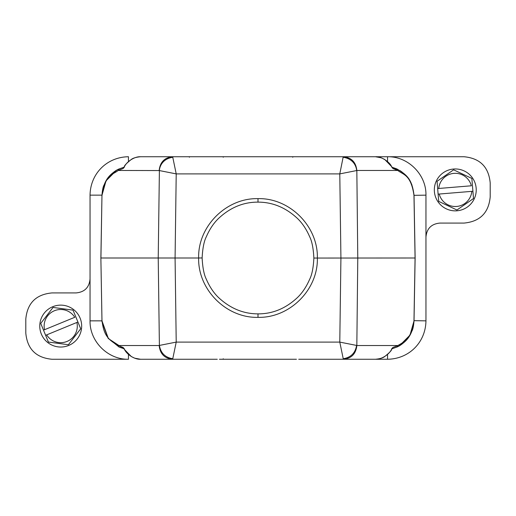 <?xml version="1.0" encoding="UTF-8"?>
<svg xmlns="http://www.w3.org/2000/svg" width="516" height="516" viewBox="0 0 516 516"><rect width="100%" height="100%" fill="white"/><g stroke="black" fill="none" stroke-linecap="round" stroke-linejoin="round"><path stroke-width="0.77" d="M313.87 258.058C313.367 248.325 311.961 241.217 309.658 236.728C306.42 229.278 302.389 223.222 297.564 218.558C285.845 207.606 272.654 202.13 258 202.13C243.397 202.059 230.226 207.516 218.494 218.494C213.669 223.151 209.631 229.188 206.387 236.612C204.033 241.159 202.614 248.267 202.13 257.942C202.633 267.662 204.033 274.77 206.335 279.253C209.573 286.709 213.605 292.772 218.436 297.448C230.155 308.394 243.346 313.87 258 313.87C272.603 313.941 285.774 308.484 297.506 297.5C302.331 292.849 306.369 286.812 309.613 279.388C311.967 274.847 313.386 267.733 313.87 258.058L415.128 258L414.032 320.668C412.632 336.051 405.782 342.45 396.817 347.094L397.772 345.539L392.824 347.526L391.586 348.939L396.817 347.094C400.803 345.501 404.705 342.263 408.53 337.38L412.103 330.698C413.019 328.937 413.664 325.596 414.032 320.668L425.952 320.855C425.668 342.353 409.046 358.975 387.548 359.259L298.732 359.259M457.002 210.792A20.95 20.95 0 0 1 434.401 191.63A20.95 20.95 0 0 1 453.564 169.029A20.95 20.95 0 0 1 476.165 188.198A20.95 20.95 0 0 1 457.002 210.792M472.914 191.268L471.869 178.6A20.079 20.079 0 0 0 471.708 178.362L453.783 169.893A20.079 20.079 0 0 0 453.635 169.899A20.079 20.079 0 0 0 453.493 169.912L437.194 181.2A20.079 20.079 0 0 0 437.071 181.458L437.652 188.559L471.347 185.786A16.583 16.583 0 0 0 438.761 188.469L437.652 188.559L438.697 201.221A20.079 20.079 0 0 0 438.858 201.459L456.783 209.935A20.079 20.079 0 0 0 457.073 209.909L473.372 198.621A20.079 20.079 0 0 0 473.495 198.363L472.914 191.268L471.805 191.359L472.914 191.268M438.11 194.126L471.805 191.359A16.583 16.583 0 0 1 439.219 194.035L438.11 194.126M296.436 359.259L219.423 359.259M223.241 358.755L223.073 359.259M213.979 359.259L212.508 359.259M197.712 359.259L189.411 359.259M217.268 359.259L172.654 359.259L176.214 342.102L339.786 342.102L343.346 359.259L375.506 359.259C381.737 359.549 389.586 354.105 391.708 349.055L391.58 349.416M343.121 358.743C350.783 357.543 355.279 353.105 356.608 345.436L339.786 342.102L340.921 258L339.786 173.898L343.121 157.257C355.73 159.154 356.691 169.758 356.608 170.564L339.786 173.898L176.214 173.898L172.654 156.741L140.494 156.741C134.263 156.451 126.414 161.895 124.291 166.945L124.421 166.584M391.708 349.055L392.824 347.526M124.414 348.939L123.176 347.526L124.395 349.435L123.924 348.687L119.183 347.094A1.748 1.671 -65.2 0 1 118.229 345.539L123.176 347.526M124.291 349.055C126.336 353.995 134.25 359.607 140.494 359.259L172.654 359.259C164.578 358.459 160.083 353.886 159.167 345.539L159.392 345.436C160.721 353.105 165.217 357.543 172.879 358.743M119.125 347.068L108.089 338.212L102 321.681L100.872 258L101.968 195.332L100.93 258L158.219 258L159.392 345.436L176.214 342.102L175.079 258L198.641 258C197.783 226.331 226.285 197.873 258 198.641C289.773 197.847 318.153 226.427 317.359 258C318.217 289.689 289.708 318.114 258 317.359C226.221 318.146 197.86 289.579 198.641 258L202.13 257.942M231.181 359.259L245.919 359.259M270.081 359.259L283.994 359.259M343.346 359.259C351.422 358.459 355.917 353.886 356.833 345.539L397.772 345.539C406.053 341.282 412.723 335.129 413.974 320.668L415.128 258L414.026 194.919L414.032 195.332L425.952 195.151C426.429 174.621 408.072 156.264 387.542 156.741L326.183 156.741M102.026 320.668C103.871 336.297 109.102 340.128 118.229 345.539L159.167 345.539M116.513 170.312L106.019 180.858L101.968 195.332C103.503 179.671 110.211 173.615 119.183 168.906L118.229 170.461L159.392 170.564L158.219 258L175.079 258L176.214 173.898L159.392 170.564C159.302 169.5 160.495 159.063 172.879 157.257M159.167 170.461C160.083 162.114 164.578 157.541 172.654 156.741L343.346 156.741L343.121 157.257M391.96 348.842L397.32 346.855M399.487 345.688L409.981 335.142L414.032 320.855M124.04 348.842L108.379 338.586L101.968 320.849L100.872 258L102 321.681M391.605 166.565L392.824 168.474L391.605 166.565L384.736 159.483L381.337 157.825L375.506 156.741L343.346 156.741C351.422 157.541 355.917 162.114 356.833 170.461L357.782 258L356.833 345.539M298.732 156.741L322.797 156.741M219.564 156.741L296.577 156.741M212.508 156.741L214.056 156.741M189.411 156.741L197.712 156.741M172.654 156.741L343.346 156.741L172.654 156.741L189.372 156.741L189.372 157.251M387.542 161.56L387.542 156.741L464.013 156.741C479.977 158.238 488.704 166.965 490.2 182.922L490.2 196.899C488.704 212.856 479.977 221.583 464.013 223.08L439.916 223.08C431.408 223.88 426.751 228.536 425.952 237.05L425.952 195.151M425.952 320.855L425.952 237.05M128.458 359.259L51.987 359.259C36.023 357.762 27.296 349.035 25.8 333.078L25.8 319.101C27.296 303.144 36.023 294.417 51.987 292.92L76.084 292.92C84.592 292.12 89.249 287.464 90.048 278.95L90.048 320.849C89.571 341.379 107.928 359.736 128.458 359.259L128.458 354.44M101.968 195.145L90.048 195.145L90.048 278.95M392.824 168.474L397.772 170.461L356.833 170.461M375.506 156.741C380.943 156.167 390.173 162.185 391.708 166.945M292.927 156.741L292.759 157.251M223.086 156.741L223.241 157.245M102.026 195.332C105.071 174.466 112.798 174.795 118.229 170.461L123.176 168.474L124.291 166.945M123.176 168.474L124.414 167.061L119.183 168.906C115.197 170.499 111.295 173.737 107.47 178.626L103.897 185.302C102.981 187.069 102.336 190.41 101.968 195.332M90.048 195.145C90.332 173.647 106.954 157.025 128.452 156.741L128.452 161.566M396.817 168.906L397.772 170.461C403.202 174.795 410.93 174.466 413.974 195.332L414.032 195.332C412.02 178.788 406.66 174.724 396.817 168.906L391.586 167.061M411.884 184.747L409.814 180.587M409.478 180.039L406.247 175.801L403.499 173.163M402.087 172.041L400.255 170.783M400.203 170.751L391.96 167.158M124.04 167.158L118.68 169.145M245.919 156.741L231.968 156.741M283.994 156.741L270.081 156.741M77.929 322.029L73.091 310.277A20.079 20.079 0 0 0 72.866 310.103L53.212 307.465A20.079 20.079 0 0 0 53.084 307.523A20.079 20.079 0 0 0 52.948 307.575L40.835 323.274A20.079 20.079 0 0 0 40.803 323.558L43.505 330.143L74.775 317.288A16.583 16.583 0 0 0 44.537 329.724L43.505 330.143L48.343 341.902A20.079 20.079 0 0 0 48.569 342.076L68.222 344.714A20.079 20.079 0 0 0 68.351 344.656A20.079 20.079 0 0 0 68.486 344.604L80.599 328.898A20.079 20.079 0 0 0 80.638 328.621L77.929 322.029L76.897 322.455L77.929 322.029M45.634 335.31L76.897 322.455A16.583 16.583 0 0 1 46.659 334.89L45.634 335.31M68.686 345.462A20.95 20.95 0 0 1 41.344 334.058A20.95 20.95 0 0 1 52.748 306.71A20.95 20.95 0 0 1 80.096 318.12A20.95 20.95 0 0 1 68.686 345.462M387.548 359.259L387.548 354.434M413.974 195.332L415.07 258L413.974 320.668M90.048 320.849L101.968 320.849M258 313.87L258 317.359M258 198.641L258 202.13M325.531 359.259L322.629 359.259M319.733 359.259L318.385 359.259M197.589 359.259L196.228 359.259M193.203 359.259L189.817 359.259M375.506 359.259C379.989 358.813 383.078 357.891 384.781 356.485C389.354 352.809 391.631 350.454 391.605 349.435L392.076 348.687L391.586 348.939M124.395 349.435L131.264 356.517L134.663 358.175L140.494 359.259M318.411 156.741L319.772 156.741M190.469 156.741L193.371 156.741M196.267 156.741L197.615 156.741M140.494 156.741C136.011 157.186 132.922 158.109 131.219 159.515C126.646 163.191 124.369 165.546 124.395 166.565L123.924 167.313L124.414 167.061"/></g></svg>

